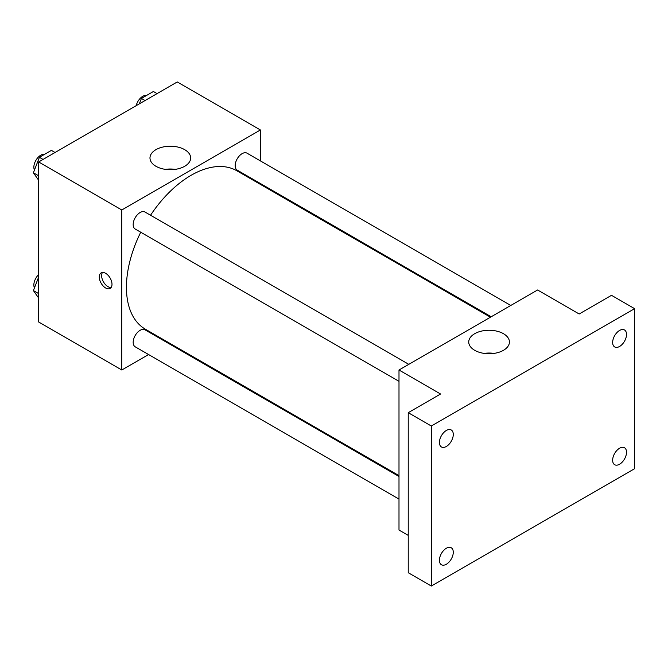 <?xml version="1.0" encoding="UTF-8"?>
<svg xmlns="http://www.w3.org/2000/svg" width="668" height="668" viewBox="0 0 668 668"><rect width="100%" height="100%" fill="white"/><g stroke="black" fill="none" stroke-linecap="round" stroke-linejoin="round"><path stroke-width="1" d="M148.597 354.541L121.81 370.005L38.66 322.001L38.66 161.965L177.245 81.955L260.403 129.959L260.403 160.896M168.937 342.801L168.202 343.227M140.739 232.222A91.466 52.805 120 0 0 126.436 287.324A91.466 52.805 120 0 0 145.373 329.199L398.996 475.624M490.462 317.2L236.839 170.774A91.466 52.805 120 0 0 150.542 215.246M260.403 183.525L260.403 184.376M121.81 370.005L121.81 209.977L260.403 129.959M510.795 305.46L247.01 153.164A9.803 5.661 120 0 0 239.461 155.786A9.803 5.661 120 0 0 235.178 165.647A9.803 5.661 120 0 0 237.207 170.131L491.197 316.774M398.996 476.476L145.006 329.833A9.803 5.661 120 0 0 137.458 332.464A9.803 5.661 120 0 0 133.174 342.325A9.803 5.661 120 0 0 135.203 346.809L398.996 499.105M398.996 381.319L135.203 229.024A9.803 5.661 -60 0 1 135.203 217.71A9.803 5.661 -60 0 1 145.006 212.048L408.791 364.344M121.81 209.977L38.66 161.965M155.936 166.274A20.341 11.748 180 0 1 149.974 157.965A20.341 11.748 180 0 1 170.323 146.225A20.341 11.748 180 0 1 190.664 157.965A20.341 11.748 180 0 1 178.106 168.82A20.341 11.748 180 0 1 155.936 166.274M111.999 284.326A8.985 5.185 60 0 1 110.136 288.434A8.985 5.185 60 0 1 101.152 283.249A8.985 5.185 60 0 1 101.152 272.878A8.985 5.185 60 0 1 108.074 275.283A8.985 5.185 60 0 1 111.999 284.326M111.147 287.499A8.985 5.185 60 0 1 103.482 281.904A8.985 5.185 60 0 1 102.471 272.469M165.388 169.363A20.341 11.748 180 0 1 175.25 169.363M408.231 535.369L398.996 530.041L398.996 370.005L537.59 289.987L579.164 313.993L611.504 295.323L634.6 308.658L634.6 468.694L431.336 586.045L408.231 572.71L408.231 412.682L440.571 394.011L398.996 370.005M431.336 586.045L431.336 426.017L408.231 412.682M431.336 426.017L634.6 308.658M474.697 350.308A20.341 11.748 180 0 1 468.736 341.999A20.341 11.748 180 0 1 489.076 330.259A20.341 11.748 180 0 1 509.425 341.999A20.341 11.748 180 0 1 496.867 352.854A20.341 11.748 180 0 1 474.697 350.308M484.15 353.397A20.341 11.748 180 0 1 494.011 353.397M619.587 346.458A9.803 5.661 -60 0 1 614.685 346.942A9.803 5.661 -60 0 1 613.182 339.085A9.803 5.661 -60 0 1 619.587 330.451A9.803 5.661 -60 0 1 624.488 329.967A9.803 5.661 -60 0 1 625.991 337.816A9.803 5.661 -60 0 1 619.587 346.458M446.349 446.475A9.803 5.661 -60 0 1 441.448 446.959A9.803 5.661 -60 0 1 439.945 439.11A9.803 5.661 -60 0 1 446.349 430.468A9.803 5.661 -60 0 1 451.251 429.983A9.803 5.661 -60 0 1 452.745 437.841A9.803 5.661 -60 0 1 446.349 446.475M446.349 564.26A9.803 5.661 -60 0 1 441.448 564.744A9.803 5.661 -60 0 1 439.945 556.887A9.803 5.661 -60 0 1 446.349 548.253A9.803 5.661 -60 0 1 451.251 547.768A9.803 5.661 -60 0 1 452.745 555.617A9.803 5.661 -60 0 1 446.349 564.26M619.587 464.235A9.803 5.661 -60 0 1 614.685 464.728A9.803 5.661 -60 0 1 613.182 456.87A9.803 5.661 -60 0 1 619.587 448.236A9.803 5.661 -60 0 1 624.488 447.752A9.803 5.661 -60 0 1 625.991 455.601A9.803 5.661 -60 0 1 619.587 464.235M38.66 180.268L33.4 172.787L39.404 157.322L51.403 150.392L55.052 152.504M38.66 175.826L33.4 172.787M43.053 159.427L39.404 157.322M44.614 154.316A9.803 5.661 120 0 0 37.508 158.032A9.803 5.661 120 0 0 33.851 167.192A9.803 5.661 120 0 0 34.444 170.089M139.295 103.866L141.407 98.43L153.406 91.499L157.055 93.612M145.056 100.542L141.407 98.43M146.618 95.424A9.803 5.661 120 0 0 136.188 105.661M38.66 298.053L33.4 290.572L38.66 277.02M38.66 293.611L33.4 290.572M38.66 274.59A9.803 5.661 120 0 0 33.851 284.977A9.803 5.661 120 0 0 34.444 287.875"/></g></svg>
